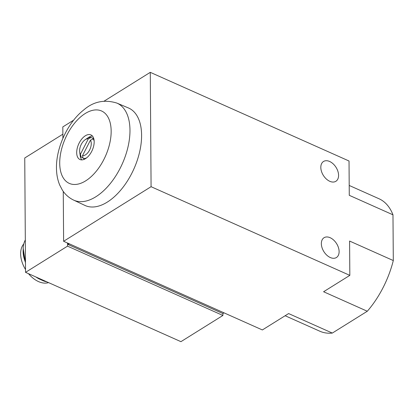 <?xml version="1.0" encoding="UTF-8"?>
<svg xmlns="http://www.w3.org/2000/svg" width="414" height="414" viewBox="0 0 414 414"><rect width="100%" height="100%" fill="white"/><g stroke="black" fill="none" stroke-linecap="round" stroke-linejoin="round"><path stroke-width="0.62" d="M47.077 281.95L44.179 281.184L38.74 278.757L35.827 276.93M47.434 282.105L47.02 281.981A24.519 15.779 -122 0 0 47.206 282.006M180.928 341.664L25.544 272.345L67.529 246.144L222.908 315.463L180.928 341.664M62.866 134.193L24.747 157.982L25.544 272.345M224.036 312.844L222.898 313.558L222.908 315.463M67.508 243.013L67.529 246.144M68.191 243.318L68.196 244.545L222.898 313.558M68.196 244.545L69.34 243.83M349.83 275.367L323.588 291.741L367.296 311.245L332.318 333.073L288.61 313.569L262.362 329.948L63.616 241.279L151.079 186.698L349.83 275.367L349.587 241.051L393.3 260.556L392.979 214.819A72.538 40.158 -66 0 0 378.965 198.73L349.199 185.451M73.682 120.138L62.814 126.917L62.897 138.348M63.264 191.418L63.616 241.279M367.296 311.245A72.538 40.158 -66 0 0 393.3 260.556M285.137 315.737L319.851 331.226A72.538 40.158 -66 0 0 332.318 333.073M116.826 103.065L128.376 107.93A53.37 29.549 114 0 1 139.746 151.426A53.37 29.549 114 0 1 107.262 202.12A53.37 29.549 114 0 1 84.891 205.406L73.552 200.06C68.864 197.778 65.112 194.425 62.302 190L59.678 184.975C57.898 180.644 56.863 175.971 56.573 170.946C55.103 149.801 66.954 123.087 83.757 109.922C93.435 101.549 104.452 99.262 116.826 103.065A53.111 29.399 114 0 1 128.138 146.344A53.111 29.399 114 0 1 95.815 196.785A53.111 29.399 114 0 1 73.552 200.06M392.979 214.819L349.271 195.32L349.028 161.005L150.282 72.336L151.079 186.698M150.282 72.336L104.152 101.125M330.3 257.534A11.675 7.514 -122 0 1 322.014 247.634A11.675 7.514 -122 0 1 324.048 237.719A11.675 7.514 -122 0 1 336.603 243.644A11.675 7.514 -122 0 1 336.411 257.529A11.675 7.514 -122 0 1 330.3 257.534M329.767 181.296A11.675 7.514 -122 0 1 321.481 171.391A11.675 7.514 -122 0 1 323.515 161.476A11.675 7.514 -122 0 1 336.075 167.406A11.675 7.514 -122 0 1 335.878 181.285A11.675 7.514 -122 0 1 329.767 181.296M85.512 158.645A13.471 7.457 114 0 1 79.943 159.514A13.471 7.457 114 0 1 78.624 144.17A13.471 7.457 114 0 1 90.92 134.907A13.471 7.457 114 0 1 93.693 145.925A13.471 7.457 114 0 1 85.512 158.645M81.827 159.882A13.471 7.457 114 0 1 80.119 154.846M87.566 138.157A13.471 7.457 114 0 1 92.451 136.061M80.435 154.215A8.979 4.973 114 0 1 79.679 151.99A8.979 4.973 114 0 1 85.149 139.735A8.979 4.973 114 0 1 88.348 138.793L80.435 154.215L81.097 157.02L83.048 157.889M81.097 157.02A11.225 6.215 114 0 1 79.949 153.946L79.679 151.99M85.149 139.735L86.785 138.628A11.225 6.215 114 0 1 91.106 137.515L93.792 138.711M86.712 157.786A11.225 6.215 114 0 1 83.178 158.427L82.515 155.623L90.428 140.201L93.186 138.923L93.921 139.254M93.186 138.923A11.225 6.215 114 0 1 94.159 141.096M83.178 158.427L84.694 159.105M90.428 140.201A8.979 4.973 114 0 1 89.595 150.028A8.979 4.973 114 0 1 82.515 155.623M91.106 137.515L88.348 138.793M25.466 260.732A26.941 17.341 -122 0 1 23.562 253.854A26.941 17.341 -122 0 1 25.321 239.98M25.466 261.084A25.596 16.472 -122 0 1 23.691 254.636L23.562 253.854M36.83 277.38L37.048 277.866M48.557 282.607A23.35 15.028 -122 0 1 38.543 281.598A23.35 15.028 -122 0 1 28.483 273.654M25.528 269.524A23.35 15.028 -122 0 1 23.774 243.918M85.667 180.861A39.64 21.947 114 0 1 63.026 144.295A39.64 21.947 114 0 1 107.604 116.474A39.64 21.947 114 0 1 85.667 180.861M25.477 262.393A24.519 15.779 -122 0 1 23.163 249.637M25.482 263.009L23.179 248.302"/></g></svg>
